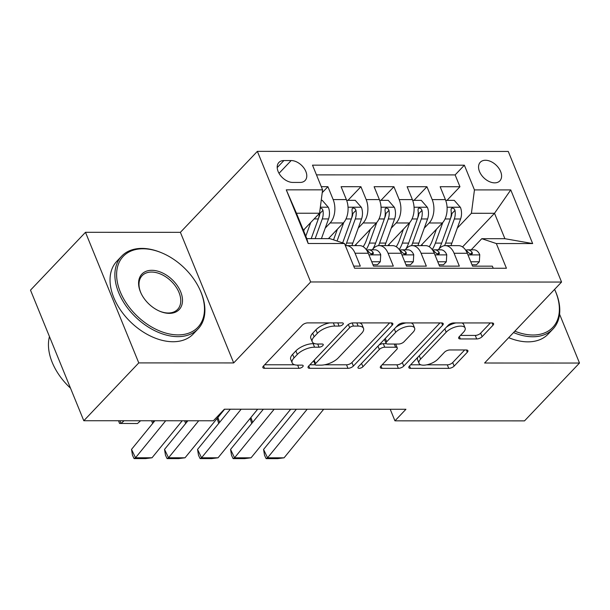 <?xml version="1.0" encoding="UTF-8"?>
<svg xmlns="http://www.w3.org/2000/svg" width="610" height="610" viewBox="0 0 610 610"><rect width="100%" height="100%" fill="white"/><g stroke="black" fill="none" stroke-linecap="round" stroke-linejoin="round"><path stroke-width="0.91" d="M342.889 324.489A2.897 1.243 157.8 0 0 343.308 323.392A2.897 1.243 157.8 0 0 342.134 322.896L307.707 322.888A4.14 1.777 157.8 0 0 302.308 325.153L263.451 366.031A4.14 1.777 157.8 0 0 262.849 367.594A4.14 1.777 157.8 0 0 264.526 368.303L298.961 368.31A2.897 1.243 157.8 0 0 302.735 366.724A2.897 1.243 157.8 0 0 303.155 365.626A2.897 1.243 157.8 0 0 301.981 365.131L297.527 365.131A13.252 5.688 157.8 0 1 292.159 362.874A13.252 5.688 157.8 0 1 294.066 357.864L297.299 354.456A13.252 5.688 157.8 0 1 314.577 347.189L319.038 347.197A2.897 1.243 157.8 0 0 322.812 345.603A2.897 1.243 157.8 0 0 323.231 344.505A2.897 1.243 157.8 0 0 322.057 344.017L317.604 344.01A13.252 5.688 157.8 0 1 312.236 341.752A13.252 5.688 157.8 0 1 314.142 336.743L317.375 333.334A13.252 5.688 157.8 0 1 334.654 326.075L339.114 326.075A2.897 1.243 157.8 0 0 342.889 324.489M485.461 160.262A13.504 8.837 43.6 0 0 480.283 162.252A13.504 8.837 43.6 0 0 481.351 174.91A13.504 8.837 43.6 0 0 494.679 182.855A13.504 8.837 43.6 0 0 499.857 180.865A13.504 8.837 43.6 0 0 498.789 168.207A13.504 8.837 43.6 0 0 485.461 160.262M476.707 338.954A4.14 1.777 157.8 0 0 482.106 336.682L493.002 325.214A4.14 1.777 157.8 0 0 493.597 323.651A4.14 1.777 157.8 0 0 491.919 322.942L453.688 322.934A4.14 1.777 157.8 0 0 448.289 325.206L409.432 366.076A4.14 1.777 157.8 0 0 408.837 367.639A4.14 1.777 157.8 0 0 410.507 368.348L448.746 368.356A4.14 1.777 157.8 0 0 454.145 366.091L467.313 352.237A4.14 1.777 157.8 0 0 467.908 350.674A4.14 1.777 157.8 0 0 466.231 349.965L449.867 349.965A4.14 1.777 157.8 0 0 444.469 352.229L437.942 359.099A11.079 4.75 157.8 0 1 427.13 364.742A11.079 4.75 157.8 0 1 419.009 363.285A11.079 4.75 157.8 0 1 420.603 359.092L446.184 332.183A11.079 4.75 157.8 0 1 456.997 326.548A11.079 4.75 157.8 0 1 465.11 328.005A11.079 4.75 157.8 0 1 463.524 332.191L459.261 336.674A4.14 1.777 157.8 0 0 458.667 338.245A4.14 1.777 157.8 0 0 460.337 338.946L476.707 338.954L475.266 335.424A4.14 1.777 157.8 0 0 480.665 333.151L490.371 322.942M484.592 363.011L579.5 363.041L524.516 420.877L394.945 420.839L405.94 409.272L224.366 409.211L213.37 420.778L83.799 420.732L138.775 362.904L233.691 362.935L310.665 281.965L561.566 282.049L484.592 363.011M392.23 325.183A4.14 1.777 157.8 0 0 392.825 323.62A4.14 1.777 157.8 0 0 391.147 322.911L352.908 322.904A4.14 1.777 157.8 0 0 347.509 325.168L308.652 366.046A4.14 1.777 157.8 0 0 308.058 367.609A4.14 1.777 157.8 0 0 309.735 368.318L347.967 368.326A4.14 1.777 157.8 0 0 353.373 366.061L392.23 325.183L391.3 322.919M403.294 322.919L441.533 322.926A4.14 1.777 157.8 0 1 443.211 323.635A4.14 1.777 157.8 0 1 442.616 325.199L403.759 366.076A4.14 1.777 157.8 0 1 398.361 368.341L381.997 368.341A4.14 1.777 157.8 0 1 380.32 367.632A4.14 1.777 157.8 0 1 380.914 366.069L396.675 349.492A4.14 1.777 157.8 0 0 397.27 347.921A4.14 1.777 157.8 0 0 395.593 347.22L384.735 347.212A4.14 1.777 157.8 0 0 379.336 349.484L362.927 366.74A2.897 1.243 157.8 0 1 360.098 368.219A2.897 1.243 157.8 0 1 357.978 367.838A2.897 1.243 157.8 0 1 358.39 366.74L397.895 325.183A4.14 1.777 157.8 0 1 403.294 322.919M447 200.362L459.955 186.736L440.145 186.729L445.407 199.615L432.2 199.607A16.882 10.515 90 0 1 429.166 222.985L424.27 228.132M413.992 200.347L426.939 186.729L407.137 186.721L412.39 199.607L399.184 199.6A16.882 10.515 90 0 1 396.149 222.97L391.254 228.125M380.975 200.339L393.93 186.713L374.121 186.713L379.382 199.592L366.175 199.592A16.882 10.515 90 0 1 363.141 222.963L358.245 228.109M347.967 200.332L360.914 186.706L341.104 186.698L346.366 199.584A16.882 10.515 90 0 1 343.331 222.955L328.416 238.64M353.708 266.113L360.312 266.113L355.058 253.226A16.882 10.515 90 0 0 346.267 245.601A16.882 10.515 90 0 0 345.367 245.662M346.267 245.601L359.465 245.609A16.882 10.515 90 0 1 368.257 253.234L373.518 266.12L393.328 266.12L388.067 253.242A16.882 10.515 90 0 0 379.275 245.609A16.882 10.515 90 0 0 373.511 248.377L372.146 249.81M379.275 245.609L392.482 245.617A16.882 10.515 -90 0 1 401.273 253.242L406.527 266.128L426.337 266.135L421.083 253.249A16.882 10.515 90 0 0 412.291 245.624A16.882 10.515 90 0 0 406.519 248.384L405.154 249.825M412.291 245.624L425.49 245.624A16.882 10.515 -90 0 1 434.282 253.257L439.543 266.135L459.353 266.143L454.092 253.264A16.882 10.515 90 0 0 445.3 245.632A16.882 10.515 90 0 0 439.536 248.392L438.171 249.833M445.407 199.615A16.882 10.515 -90 0 1 442.372 222.985L420.847 245.624M412.39 199.607A16.882 10.515 -90 0 1 409.356 222.978L387.83 245.617M379.382 199.592A16.882 10.515 -90 0 1 376.339 222.963L354.822 245.601M292.823 182.436L300.089 182.436A13.084 8.555 43.6 0 0 305.107 180.507A13.084 8.555 43.6 0 0 304.07 168.246A13.084 8.555 43.6 0 0 291.153 160.552L283.894 160.552A13.084 8.555 43.6 0 0 278.877 162.481A13.084 8.555 43.6 0 0 279.914 174.742A13.084 8.555 43.6 0 0 292.823 182.436M310.665 281.965L257.367 151.364L508.267 151.448L561.566 282.049M459.955 186.736L455.129 174.91L464.362 165.196L312.503 165.15L322.591 189.855L319.556 213.225L303.391 230.229M464.362 165.196L474.45 189.908L510.761 189.916L532.66 243.565L496.342 243.558L506.43 268.263L354.57 268.217L344.482 243.504L308.172 243.497L286.273 189.847L322.591 189.855M322.225 192.668L327.906 186.698L333.159 199.577A16.882 10.515 90 0 1 330.124 222.947L325.229 228.102M493.223 268.263L492.361 266.158L472.559 266.151L467.298 253.264A16.882 10.515 -90 0 0 458.507 245.639L445.3 245.632M360.914 186.706L366.175 199.592M393.93 186.713L399.184 199.6M426.939 186.729L432.2 199.607M455.129 174.91L316.476 174.872M327.906 186.698L321.302 186.69M462.54 246.928L494.519 213.287L471.416 213.279L457.279 228.14M319.556 213.225L296.445 213.218L306.815 238.632L329.926 238.64L344.482 243.504M233.691 362.935L180.392 232.334L85.484 232.303L138.775 362.904M85.484 232.303L30.5 290.139L83.799 420.732M579.5 363.041L559.576 314.219M180.392 232.334L257.367 151.364M390.217 409.264L394.945 420.839M471.179 249.841L481.786 238.693L504.897 238.701L494.519 213.287L510.761 189.916M496.342 243.558L481.786 238.693M471.416 213.279L474.45 189.908M296.445 213.218L286.273 189.847M306.815 238.632L308.172 243.497M532.66 243.565L504.897 238.701M329.705 322.896A13.252 5.688 157.8 0 0 315.942 329.804L317.375 333.334M312.236 341.752L310.795 338.222A13.252 5.688 157.8 0 1 312.701 333.212L315.942 329.804M292.159 362.874L290.718 359.343A13.252 5.688 157.8 0 1 292.625 354.334L295.865 350.925A13.252 5.688 157.8 0 1 313.136 343.659L314.76 343.666M264.641 364.772L294.683 364.78M324.528 364.788L346.533 364.795A4.14 1.777 157.8 0 0 351.932 362.531L389.592 322.911M309.849 364.788L315.233 364.788M353.449 326.083A2.897 1.243 157.8 0 0 349.675 327.669L315.561 363.545A2.897 1.243 157.8 0 0 315.149 364.643A2.897 1.243 157.8 0 0 316.323 365.138L321.02 365.138A13.252 5.688 157.8 0 0 338.298 357.872L361.608 333.35A13.252 5.688 157.8 0 0 363.514 328.34A13.252 5.688 157.8 0 0 358.146 326.083L353.449 326.083L352.176 322.949M313.677 360.754A2.897 1.243 157.8 0 0 313.708 361.112L315.149 364.643M363.514 328.34L362.073 324.81A13.252 5.688 157.8 0 0 359.549 322.904M439.978 322.926L402.318 362.546L403.759 366.076M382.112 364.81L396.919 364.81A4.14 1.777 157.8 0 0 402.318 362.546M397.27 347.921L395.829 344.391A4.14 1.777 157.8 0 0 395.547 344.04M386.366 343.689L383.293 343.682A4.14 1.777 157.8 0 0 379.001 345.069M413.023 332.29A11.079 4.75 157.8 0 0 414.617 328.096A11.079 4.75 157.8 0 0 406.496 326.647A11.079 4.75 157.8 0 0 395.692 332.282L386.679 341.768A4.14 1.777 157.8 0 0 386.084 343.331A4.14 1.777 157.8 0 0 387.754 344.032L398.612 344.04A4.14 1.777 157.8 0 0 404.011 341.768L413.023 332.29M414.617 328.096L413.176 324.573A11.079 4.75 157.8 0 0 410.858 322.919M406.077 322.919A11.079 4.75 157.8 0 0 395.905 327.28M384.651 339.122A4.14 1.777 157.8 0 0 384.643 339.8L386.084 343.331M460.451 335.416L475.266 335.424M465.11 328.005L463.669 324.474A11.079 4.75 157.8 0 0 461.755 322.934M455.96 322.934A11.079 4.75 157.8 0 0 446.398 327.189M418.025 357.033A11.079 4.75 157.8 0 0 417.575 359.755L419.009 363.285M426.725 364.826L447.305 364.833A4.14 1.777 157.8 0 0 452.704 362.561L464.683 349.965M410.621 364.818L420.93 364.818M304.375 229.192L303.711 231.03M120.01 420.747L120.971 423.531L124.089 420.747M310.742 222.498L305.808 236.169M321.234 200.324L322.225 200.324L328.409 207.385A11.186 6.969 90 0 1 328.538 218.937L321.424 238.64M118.569 420.747L119.499 423.432L137.479 423.538L140.59 420.755M319.236 213.561A11.186 6.969 90 0 1 318.298 218.937L311.191 238.632M315.156 238.64L322.263 218.937A11.186 6.969 -90 0 0 322.942 210.313L322.171 208.788L320.242 207.926M322.942 210.313L319.777 213.637A5.696 3.546 90 0 1 319.304 216.184L311.207 238.632M182.207 420.77L152.02 457.774L135.511 457.774L134.078 458.59L132.477 455.235L131.524 449.387L154.871 420.755M131.524 449.387L135.511 457.774L165.699 420.763M152.02 457.774L145.63 458.59L134.078 458.59M142.969 248.773A51.484 33.68 43.6 0 0 120.269 291.816A51.484 33.68 43.6 0 0 178.12 334.898A51.484 33.68 43.6 0 0 199.348 288.522A51.484 33.68 43.6 0 0 161.886 252.914A51.484 33.68 43.6 0 0 142.969 248.773M199.348 288.522L199.638 289.14A52.75 34.511 -136.4 0 1 198.12 328.874A52.75 34.511 -136.4 0 1 177.891 336.644A52.75 34.511 -136.4 0 1 125.828 305.618A52.75 34.511 -136.4 0 1 121.649 256.177A52.75 34.511 -136.4 0 1 141.878 248.407A52.75 34.511 -136.4 0 1 161.261 252.654L161.886 252.914M151.76 270.299A25.742 16.844 -136.4 0 1 180.682 291.839A25.742 16.844 -136.4 0 1 169.328 313.365A25.742 16.844 -136.4 0 1 159.873 311.291A25.742 16.844 -136.4 0 1 141.146 293.486A25.742 16.844 -136.4 0 1 151.76 270.299M159.561 311.153A24.476 16.012 43.6 0 0 168.238 312.999A24.476 16.012 43.6 0 0 177.624 309.392A24.476 16.012 43.6 0 0 175.688 286.456A24.476 16.012 43.6 0 0 151.532 272.052A24.476 16.012 43.6 0 0 142.145 275.659A24.476 16.012 43.6 0 0 141.299 293.799M70.501 388.166A52.75 34.511 -136.4 0 1 49.456 336.598M198.12 328.874L193.278 333.96A52.75 34.511 -136.4 0 1 173.049 341.737A52.75 34.511 -136.4 0 1 120.986 310.704A52.75 34.511 -136.4 0 1 116.815 261.271L121.649 256.177M514.855 331.177A51.484 33.68 43.6 0 0 533.01 335.012A51.484 33.68 43.6 0 0 554.589 289.384A52.75 34.511 -136.4 0 1 553.003 328.988A52.75 34.511 -136.4 0 1 532.782 336.766A52.75 34.511 -136.4 0 1 513.529 332.572M553.003 328.988L548.169 334.074A52.75 34.511 -136.4 0 1 527.94 341.852A52.75 34.511 -136.4 0 1 508.687 337.658M337.391 229.2L333.548 239.852M153.018 420.755L153.575 422.356M343.773 222.467L337.071 241.026M346.655 200.332L355.241 200.332L361.417 207.392A11.186 6.969 90 0 1 361.547 218.952L352.839 243.077A32.284 20.115 90 0 1 351.825 245.601M345.534 245.639A32.284 20.115 -90 0 0 346.564 243.077L355.279 218.944A11.186 6.969 -90 0 0 355.958 210.32L355.18 208.795L353.159 207.949L352.183 208.589L351.993 210.32A11.186 6.969 90 0 1 351.314 218.944L342.667 242.902M355.958 210.32L352.793 213.652A5.696 3.546 90 0 1 352.321 216.199L343.613 240.325A26.802 16.691 90 0 1 343.3 241.163M152.675 423.454L151.585 420.755M370.4 229.215L366.389 240.332A26.802 16.691 90 0 1 363.194 246.699M186.035 420.77L186.584 422.364M376.782 222.475L369.347 243.085A32.284 20.115 90 0 1 366.252 249.589M379.664 200.339L388.25 200.339L394.434 207.4A11.186 6.969 90 0 1 394.563 218.96L385.856 243.093A32.284 20.115 90 0 1 384.841 245.617M356.484 245.601A26.802 16.691 90 0 1 355.859 244.511M378.551 245.655A32.284 20.115 -90 0 0 379.58 243.085L388.288 218.96A11.186 6.969 -90 0 0 388.966 210.336L388.196 208.803L386.176 207.957L385.2 208.597L385.009 210.336A11.186 6.969 90 0 1 384.33 218.96L375.615 243.085A32.284 20.115 90 0 1 372.824 249.093M388.966 210.336L385.802 213.66A5.696 3.546 90 0 1 385.329 216.207L376.622 240.34A26.802 16.691 90 0 1 376.309 241.171M185.684 423.47L184.594 420.77M403.416 229.223L399.405 240.348A26.802 16.691 90 0 1 396.21 246.714M217.9 417.484L219.6 422.372M409.798 222.482L402.356 243.093A32.284 20.115 90 0 1 399.26 249.604M412.68 200.347L421.266 200.354L427.442 207.415A11.186 6.969 90 0 1 427.572 218.967L418.864 243.1A32.284 20.115 90 0 1 417.858 245.624M389.5 245.617A26.802 16.691 90 0 1 388.867 244.526M411.567 245.662A32.284 20.115 -90 0 0 412.596 243.1L421.304 218.967A11.186 6.969 -90 0 0 421.983 210.343L421.205 208.818L419.184 207.972L418.208 208.605L418.018 210.343A11.186 6.969 90 0 1 417.339 218.967L408.631 243.1A32.284 20.115 90 0 1 405.833 249.109M421.983 210.343L418.818 213.675A5.696 3.546 90 0 1 418.346 216.222L409.638 240.348A26.802 16.691 90 0 1 409.325 241.186M218.7 423.477L217.152 418.407M436.432 229.23L432.414 240.355A26.802 16.691 90 0 1 429.219 246.722M250.916 417.499L252.609 422.387M442.807 222.498L435.372 243.108A32.284 20.115 90 0 1 432.276 249.612M445.689 200.362L454.275 200.362L460.458 207.423A11.186 6.969 90 0 1 460.588 218.982L451.88 243.108A32.284 20.115 90 0 1 450.866 245.632M422.509 245.624A26.802 16.691 90 0 1 421.884 244.534M444.576 245.67A32.284 20.115 -90 0 0 445.605 243.108L454.313 218.982A11.186 6.969 -90 0 0 454.991 210.358L454.221 208.826L452.201 207.979L451.225 208.62L451.034 210.351A11.186 6.969 90 0 1 450.355 218.975L441.648 243.108A32.284 20.115 90 0 1 438.849 249.116M454.991 210.358L451.827 213.683A5.696 3.546 90 0 1 451.354 216.23L442.646 240.363A26.802 16.691 90 0 1 442.334 241.194M251.716 423.485L250.161 418.422M371.734 261.743L380.304 261.751L380.724 254.69A11.186 6.969 -90 0 0 374.967 249.81L368.699 249.81A11.186 6.969 -90 0 0 367.899 249.887L366.625 250.123M224.655 409.211L185.028 457.79L168.528 457.782L167.087 458.598L165.493 455.243L164.532 449.395L187.888 420.77M164.532 449.395L168.528 457.782L198.708 420.77M372.962 264.755L377.445 264.755L380.304 261.751M366.724 250.275A11.186 6.969 90 0 1 369.134 252.327L371.025 253.867L372.435 254.164L373.335 253.608L373.099 252.327A11.186 6.969 -90 0 0 368.699 249.81M185.028 457.79L178.638 458.606L167.087 458.598M404.743 261.759L413.313 261.759L413.733 254.698A11.186 6.969 -90 0 0 407.983 249.825L401.708 249.818A11.186 6.969 -90 0 0 400.915 249.894L399.634 250.131M257.664 409.218L218.044 457.797L201.536 457.79L200.103 458.606L198.502 455.258L197.548 449.41L230.336 409.211M197.548 449.41L201.536 457.79L241.156 409.218M405.97 264.763L410.454 264.763L413.313 261.759M399.741 250.291A11.186 6.969 90 0 1 402.15 252.334L404.041 253.874L405.452 254.172L406.351 253.623L406.108 252.334A11.186 6.969 -90 0 0 401.708 249.818M218.044 457.797L211.655 458.613L200.103 458.606M437.759 261.766L446.329 261.766L446.749 254.713A11.186 6.969 -90 0 0 440.992 249.833L434.724 249.833A11.186 6.969 -90 0 0 433.923 249.902L432.65 250.138M290.68 409.234L251.053 457.805L234.553 457.805L233.112 458.621L231.518 455.266L230.565 449.417L263.345 409.226M230.565 449.417L234.553 457.805L274.172 409.226M438.986 264.778L443.47 264.778L446.329 261.766M432.749 250.298A11.186 6.969 90 0 1 435.159 252.349L437.05 253.89L438.468 254.187L439.36 253.63L439.124 252.349A11.186 6.969 -90 0 0 434.724 249.833M251.053 457.805L244.671 458.621L233.112 458.621M470.775 261.774L479.338 261.781L479.757 254.721A11.186 6.969 -90 0 0 474.008 249.841L467.733 249.841A11.186 6.969 -90 0 0 466.94 249.917L465.659 250.153M323.689 409.241L284.069 457.82L267.561 457.813L266.128 458.628L264.534 455.274L263.573 449.433L296.361 409.234M263.573 449.433L267.561 457.813L307.181 409.234M472.003 264.786L476.479 264.786L479.338 261.781M465.765 250.306A11.186 6.969 90 0 1 468.175 252.357L470.066 253.897L471.477 254.195L472.376 253.646L472.132 252.357A11.186 6.969 -90 0 0 467.733 249.841M284.069 457.82L277.68 458.636L266.128 458.628M442.372 222.985L429.166 222.985M409.356 222.978L396.149 222.97M376.339 222.963L363.141 222.963M343.331 222.955L330.124 222.947M368.257 253.234L355.058 253.226M467.298 253.264L454.092 253.264M434.282 253.257L421.083 253.249M401.273 253.242L388.067 253.242M346.366 199.584L333.159 199.577M277.207 167.582L283.894 160.552M279.014 173.324L291.153 160.552M333.357 322.896L334.654 326.075M312.701 333.212L314.142 336.743M317.734 344.01L319.038 347.197M313.136 343.659L314.577 347.189M295.865 350.925L297.299 354.456M292.625 354.334L294.066 357.864M297.665 365.131L298.961 368.31M263.558 365.916L264.526 368.303M337.81 322.896L339.114 326.075M351.932 362.531L353.373 366.061M346.533 364.795L347.967 368.326M308.759 365.931L309.735 368.318M348.356 324.451L349.675 327.669M314.203 360.205L315.561 363.545M356.85 322.904L358.146 326.083M441.693 322.934L442.616 325.199M396.919 364.81L398.361 368.341M381.021 365.954L381.997 368.341M394.296 344.04L395.593 347.22M383.293 343.682L384.735 347.212M377.971 346.144L379.336 349.484M361.57 363.4L362.927 366.74M394.327 328.942L395.692 332.282M385.314 338.428L386.679 341.768M459.368 336.56L460.337 338.946M444.82 328.843L446.184 332.183M419.238 355.752L420.603 359.092M466.391 349.972L467.313 352.237M452.704 362.561L454.145 366.091M447.305 364.833L448.746 368.356M409.539 365.962L410.507 368.348M492.079 322.949L493.002 325.214M480.665 333.151L482.106 336.682M328.256 207.202L320.334 207.202M318.298 218.937L314.127 218.937M328.538 218.937L322.263 218.937M361.265 207.217L348.035 207.209M352.839 243.077L346.564 243.077M351.314 218.944L345.992 218.944M361.547 218.952L355.279 218.944M394.281 207.225L381.052 207.225M375.615 243.085L369.347 243.085M385.856 243.093L379.58 243.085M384.33 218.96L379.001 218.952M394.563 218.96L388.288 218.96M427.29 207.24L414.06 207.232M408.631 243.1L402.356 243.093M418.864 243.1L412.596 243.1M417.339 218.967L412.017 218.967M427.572 218.967L421.304 218.967M460.306 207.248L447.077 207.24M441.648 243.108L435.372 243.108M451.88 243.108L445.605 243.108M450.355 218.975L445.025 218.975M460.588 218.982L454.313 218.982M368.928 254.866L380.709 254.866M371.467 254.042L373.099 252.327M401.937 254.873L413.725 254.873M404.476 254.05L406.108 252.334M434.953 254.881L446.733 254.888M437.492 254.065L439.124 252.349M467.962 254.896L479.75 254.896M470.501 254.073L472.132 252.357"/></g></svg>
